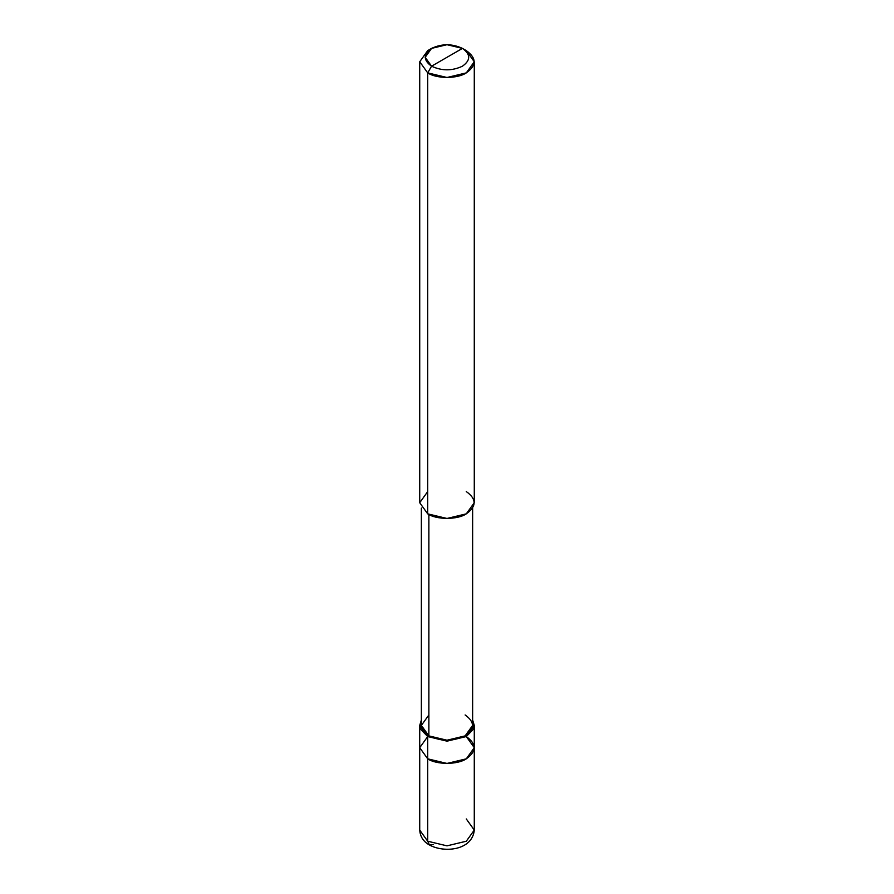 <?xml version="1.0" encoding="UTF-8"?>
<svg xmlns="http://www.w3.org/2000/svg" width="894" height="894" viewBox="0 0 894 894"><rect width="100%" height="100%" fill="white"/><g stroke="black" fill="none" stroke-linecap="round" stroke-linejoin="round"><path stroke-width="1.34" d="M419.722 725.425L427.712 736.555L419.722 747.697L427.712 758.827L427.712 736.555L420.493 729.124L421.365 720.05L419.722 725.425L419.722 830.09C420.18 836.672 423.41 841.634 429.411 844.975C444.486 853.256 472.423 850.239 474.278 830.09L474.278 747.697L466.288 758.827L447 763.442L427.712 758.827L419.722 747.697L427.712 758.827L447 763.442L466.288 758.827L474.278 747.697L466.288 736.555C476.692 743.976 476.692 751.407 466.288 758.827C457.605 764.839 436.395 764.839 427.712 758.827L427.712 841.232L419.722 830.09L427.712 841.232L447 845.847L466.288 841.232L474.278 830.09L466.288 841.232L447 845.847L427.712 841.232L429.411 844.975L427.712 841.232L427.712 758.827L419.722 747.697L427.712 736.555L447 741.171L466.288 736.555L474.278 725.425L472.635 720.05L473.507 729.124L466.288 736.555L447 741.171L427.712 736.555L428.874 735.885C440.954 741.539 453.046 741.539 465.126 735.885C474.915 728.912 474.915 721.927 465.126 714.954M474.278 830.09L466.288 818.96M429.411 844.975L433.501 844.573M431.567 66.201C423.242 60.267 423.242 54.333 431.567 48.388C441.859 43.582 452.14 43.582 462.433 48.388L431.567 66.201C441.859 71.017 452.14 71.017 462.433 66.201C470.758 60.267 470.758 54.333 462.433 48.388L466.288 50.612C476.692 58.043 476.692 65.463 466.288 72.883C457.605 78.895 436.395 78.895 427.712 72.883L447 77.499L466.288 72.883L474.278 61.753L466.288 50.612L462.433 48.388C470.758 54.333 470.758 60.267 462.433 66.201C452.14 71.017 441.859 71.017 431.567 66.201L462.433 48.388L447 44.7L431.567 48.388L425.175 57.294L431.567 66.201L427.712 72.883L431.567 66.201M472.635 508.083L472.635 725.425L465.126 735.885L447 740.221L428.874 735.885L427.712 736.555L427.712 758.827C436.395 764.839 457.605 764.839 466.288 758.827C476.692 751.407 476.692 743.976 466.288 736.555M428.874 714.954L421.365 725.425L428.874 735.885L428.874 514.475L428.874 735.885L421.365 725.425L421.365 508.083M474.278 61.753L474.278 502.719L466.288 513.849L447 518.464L427.712 513.849C436.395 519.861 457.605 519.861 466.288 513.849C476.692 506.429 476.692 498.997 466.288 491.577M427.712 491.577L419.722 502.719L427.712 513.849L427.712 72.883L427.712 513.849L419.722 502.719L419.722 61.753L427.712 72.883L419.722 61.753L427.712 50.612L419.722 61.753M474.278 747.697L474.278 725.425M466.288 50.612L462.433 48.388M427.712 50.612L431.567 48.388"/></g></svg>
